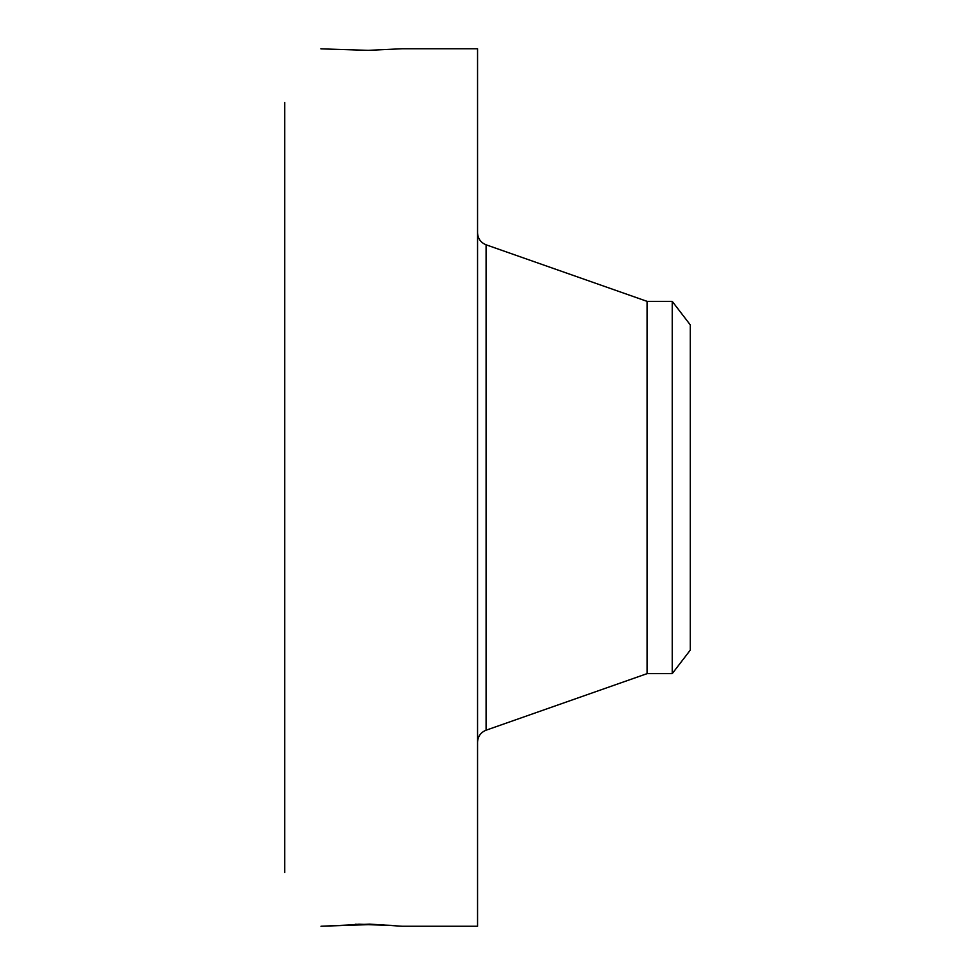 <?xml version="1.0" encoding="UTF-8"?>
<svg xmlns="http://www.w3.org/2000/svg" width="975" height="975" viewBox="0 0 975 975"><rect width="100%" height="100%" fill="white"/><g stroke="black" fill="none" stroke-linecap="round" stroke-linejoin="round"><path stroke-width="1.46" d="M672.226 301.36L672.226 673.64L690.288 650.106L690.288 324.894L672.226 301.36L647.095 301.36L486.086 244.798C480.699 242.592 477.86 238.57 477.555 232.757M672.226 673.64L647.095 673.64L647.095 301.36M355.266 924.227L368.258 924.653L320.994 926.238L369.586 924.117L402.163 926.25L477.555 926.25L477.555 48.75L402.151 48.75L368.258 50.347L320.885 48.847M401.395 926.189L402.188 926.238M368.258 924.653L393.473 925.592M284.712 872.54L284.712 102.46M322.055 48.823L321.031 48.75M358.678 924.166L395.606 925.531M647.095 673.64L486.086 730.202L486.086 244.798M486.086 730.202C480.699 732.408 477.86 736.43 477.555 742.243"/></g></svg>
